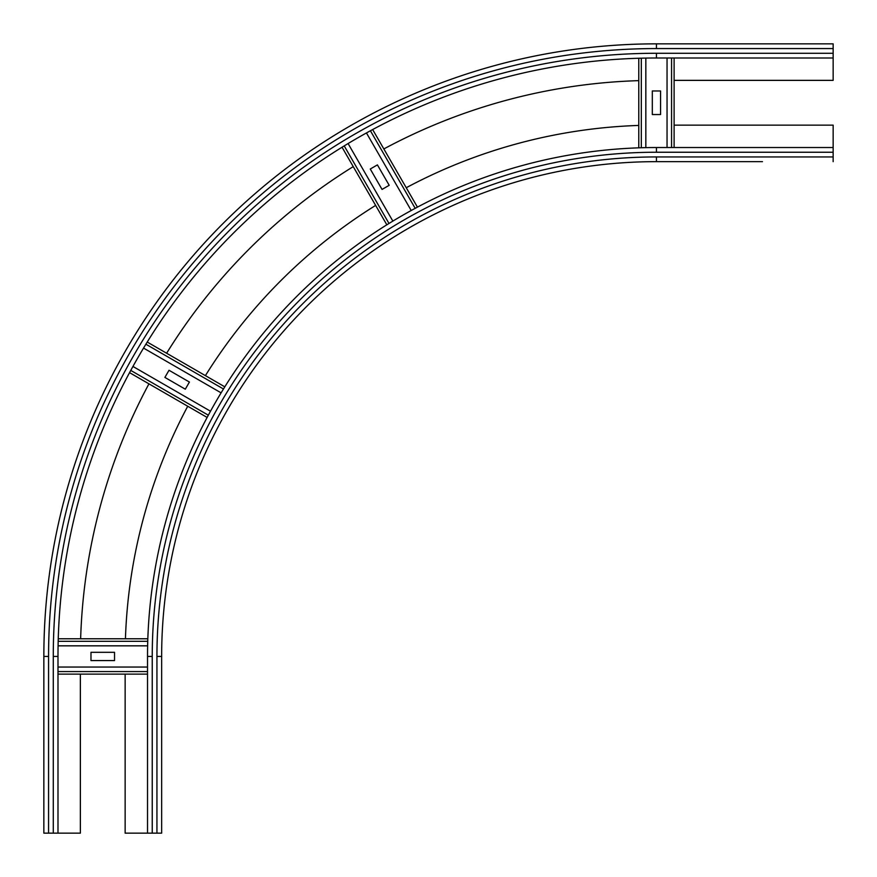 <?xml version="1.0" encoding="UTF-8"?>
<svg xmlns="http://www.w3.org/2000/svg" width="877" height="877" viewBox="0 0 877 877"><rect width="100%" height="100%" fill="white"/><g stroke="black" fill="none" stroke-linecap="round" stroke-linejoin="round"><path stroke-width="1.32" d="M762.464 161.653L656.445 161.653L762.464 161.653M674.117 125.137L833.15 125.137L833.15 161.653M161.653 656.445L156.939 656.445A499.495 499.495 0 0 1 656.445 156.939L656.445 161.653A494.781 494.781 0 0 0 161.653 656.445A494.781 494.781 0 0 1 656.445 161.653A494.781 494.781 0 0 0 161.653 656.445L161.653 833.15L147.522 833.15L147.522 656.445A508.923 508.923 0 0 1 656.445 147.522L833.15 147.522M125.433 638.774A531.309 531.309 0 0 1 187.733 406.237M205.404 375.63A531.309 531.309 0 0 1 375.63 205.404M406.237 187.733A531.309 531.309 0 0 1 638.774 125.433M147.522 833.15L125.137 833.15L125.137 674.117M833.15 57.992L656.445 57.992A598.454 598.454 0 0 0 57.992 656.445A598.454 598.454 0 0 1 656.445 57.992L656.445 53.278A603.168 603.168 0 0 0 53.278 656.445L57.992 656.445L57.992 833.15L43.85 833.15L43.85 656.445A612.595 612.595 0 0 1 656.445 43.85L833.15 43.85L833.15 80.366L674.117 80.366M43.85 656.445L48.564 656.445A607.882 607.882 0 0 1 656.445 48.564L656.445 43.85L833.15 43.85M80.64 638.774A576.068 576.068 0 0 1 148.947 383.841M166.619 353.234A576.068 576.068 0 0 1 353.234 166.619M383.841 148.947A576.068 576.068 0 0 1 638.774 80.64M80.366 674.117L80.366 833.15L57.992 833.15M90.978 652.313L114.536 652.313L114.536 660.567L90.978 660.567L90.978 652.313M57.992 674.117L147.522 674.117M147.522 667.046L57.992 667.046M58.244 638.774L147.829 638.774M147.632 645.834L58.079 645.834M169.02 370.269L189.421 382.043L185.299 389.191L164.887 377.406L169.02 370.269M129.555 372.648L207.136 417.441M210.491 411.214L132.942 366.443M147.226 342.041L224.808 386.834M221.103 392.852L143.543 348.081M377.406 164.887L389.191 185.299L382.043 189.421L370.269 169.02L377.406 164.887M342.041 147.226L386.834 224.808M392.852 221.103L348.081 143.543M372.648 129.555L417.441 207.136M411.214 210.491L366.443 132.942M652.313 114.536L652.313 90.978L660.567 90.978L660.567 114.536L652.313 114.536M674.117 147.522L674.117 57.992L674.117 147.522M667.046 57.992L667.046 147.522M638.774 147.829L638.774 58.244M645.834 58.079L645.834 147.632M656.445 156.939L833.15 156.939M152.236 833.15L152.236 656.445A504.209 504.209 0 0 1 656.445 152.236L833.15 152.236M656.445 152.236L656.445 147.522M152.236 656.445L147.522 656.445M156.939 833.15L156.939 656.445M656.445 53.278L833.15 53.278M656.445 48.564L833.15 48.564M53.278 656.445L53.278 833.15M48.564 656.445L48.564 833.15M57.992 671.563L147.522 671.563M58.178 641.317L147.742 641.317M130.772 370.412L208.331 415.194M145.889 344.212L223.46 388.993M344.212 145.889L388.993 223.46M370.412 130.772L415.194 208.331M671.563 147.522L671.563 57.992M641.317 147.742L641.317 58.178"/></g></svg>

